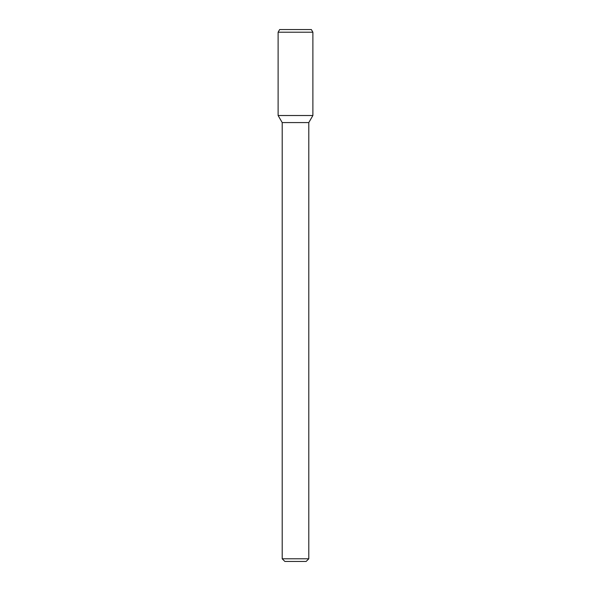 <?xml version="1.0" encoding="UTF-8"?>
<svg xmlns="http://www.w3.org/2000/svg" width="591" height="591" viewBox="0 0 591 591"><rect width="100%" height="100%" fill="white"/><g stroke="black" fill="none" stroke-linecap="round" stroke-linejoin="round"><path stroke-width="0.89" d="M308.798 558.79L282.202 558.79L284.862 561.45L306.138 561.45L308.798 558.79L308.798 122.581L312.883 115.511L312.883 32.209L278.117 32.209L278.117 115.511L312.883 115.511L278.117 115.511L282.202 122.581L308.798 122.581M278.117 32.209L279.654 29.55L311.346 29.55L312.883 32.209M282.202 558.79L282.202 122.581"/></g></svg>
